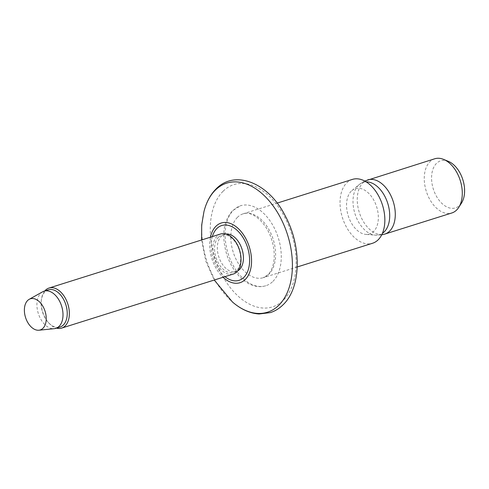 <?xml version="1.0" encoding="UTF-8"?>
<svg xmlns="http://www.w3.org/2000/svg" width="489" height="489" viewBox="0 0 489 489"><rect width="100%" height="100%" fill="white"/><g stroke="black" fill="none" stroke-linecap="round" stroke-linejoin="round"><path stroke-width="0.37" stroke-dasharray="2.44 1.83" d="M223.033 191.315A64.12 40.214 -107.5 0 0 222.678 276.138A64.12 40.214 -107.5 0 0 283.375 300.179A64.12 40.214 -107.5 0 0 283.724 215.356A64.12 40.214 -107.5 0 0 223.033 191.315M226.071 234.023A19.499 12.225 -107.5 0 0 224.524 234.341A19.499 12.225 -107.5 0 0 221.205 236.383A19.499 12.225 -107.5 0 0 219.775 259.476A19.499 12.225 -107.5 0 0 236.236 271.536A19.499 12.225 -107.5 0 0 237.685 270.906M218.442 237.257A19.499 12.225 -107.5 0 0 217.012 260.344A19.499 12.225 -107.5 0 0 233.473 272.404A19.499 12.225 -107.5 0 0 236.792 270.356A19.499 12.225 -107.5 0 0 238.216 247.269A19.499 12.225 -107.5 0 0 221.761 235.209A19.499 12.225 -107.5 0 0 218.442 237.257M220.661 233.974A21.003 13.172 -107.5 0 0 217.085 236.181A21.003 13.172 -107.5 0 0 215.545 261.053A21.003 13.172 -107.5 0 0 233.277 274.048M44.774 290.955A21.003 13.172 -107.5 0 0 41.443 299.378A21.003 13.172 -107.5 0 0 48.931 323.15A21.003 13.172 -107.5 0 0 56.486 328.143M48.325 289.83A19.499 12.225 -107.5 0 0 45.006 291.878A19.499 12.225 -107.5 0 0 41.32 300.356A19.499 12.225 -107.5 0 0 48.27 322.416A19.499 12.225 -107.5 0 0 60.043 327.025M42.641 291.792A19.499 12.225 -107.5 0 0 40.783 293.211A19.499 12.225 -107.5 0 0 38.882 315.13A19.499 12.225 -107.5 0 0 54.255 328.675M448.376 161.364A24.682 15.477 -107.5 0 0 436.469 163.418A24.682 15.477 -107.5 0 0 436.335 196.065A24.682 15.477 -107.5 0 0 459.697 205.319A24.682 15.477 -107.5 0 0 461.506 203.051M434.739 158.778A28.417 17.818 -107.5 0 0 429.904 161.761A28.417 17.818 -107.5 0 0 427.82 195.411A28.417 17.818 -107.5 0 0 451.812 212.984M351.261 191.168A23.759 14.902 -107.5 0 0 348.474 216.56A23.759 14.902 -107.5 0 0 365.864 234.408A23.759 14.902 -107.5 0 0 373.627 231.511A23.759 14.902 -107.5 0 0 374.116 200.747A23.759 14.902 -107.5 0 0 352.025 190.478A23.759 14.902 -107.5 0 0 351.261 191.168M352.386 179.408A33.478 20.996 -107.5 0 0 346.689 182.923A33.478 20.996 -107.5 0 0 344.238 222.568A33.478 20.996 -107.5 0 0 372.502 243.271M272.941 281.352A41.944 26.302 -107.5 0 0 276.01 231.682A41.944 26.302 -107.5 0 0 240.606 205.741A41.944 26.302 -107.5 0 0 233.467 210.142A41.944 26.302 -107.5 0 0 230.398 259.812A41.944 26.302 -107.5 0 0 265.802 285.753A41.944 26.302 -107.5 0 0 272.941 281.352M203.962 211.584A67.678 42.445 -107.5 0 0 232.428 301.964M210.441 237.196A31.284 19.615 -107.5 0 0 223.063 277.263M212.336 236.597A28.741 18.026 -107.5 0 0 224.958 276.664M367.728 179.885A28.417 17.818 -107.5 0 0 362.893 182.868A28.417 17.818 -107.5 0 0 360.815 216.517A28.417 17.818 -107.5 0 0 384.8 234.09M366.188 181.871A27.427 17.201 -107.5 0 0 359.329 184.451A27.427 17.201 -107.5 0 0 358.443 185.252A27.427 17.201 -107.5 0 0 355.228 214.555A27.427 17.201 -107.5 0 0 375.301 235.166A27.427 17.201 -107.5 0 0 382.404 233.345M237.452 217.33A33.478 20.996 -107.5 0 0 235.001 256.969A33.478 20.996 -107.5 0 0 263.259 277.679A33.478 20.996 -107.5 0 0 268.956 274.164A33.478 20.996 -107.5 0 0 271.407 234.524A33.478 20.996 -107.5 0 0 243.149 213.815A33.478 20.996 -107.5 0 0 237.452 217.33M201.621 239.971L205.759 261.053L214.243 280.038M236.236 271.536L233.473 272.404M48.27 322.416L48.931 323.15M41.32 300.356L41.443 299.378M381.701 234.854L375.301 235.166L365.864 234.408M297.233 266.976L263.259 277.679L267.96 274.757C274.787 267.709 275.943 253.467 271.847 240.319C266.572 221.878 251.34 210.197 243.149 213.815L277.122 203.118M265.802 285.753C261.328 287.122 256.694 286.909 251.896 285.105C247.526 283.437 243.436 280.631 239.622 276.701C233.846 270.649 229.518 263.149 226.639 254.207C221.383 235.802 223.326 221.309 232.471 210.735L240.606 205.741M352.025 190.478L359.329 184.451L364.751 181.04M224.524 234.341L221.761 235.209"/><path stroke-width="0.73" d="M237.685 270.906A19.499 12.225 -107.5 0 0 239.555 269.488A19.499 12.225 -107.5 0 0 241.45 247.556A19.499 12.225 -107.5 0 0 226.071 234.023M56.486 328.143A21.003 13.172 -107.5 0 0 61.614 328.113L233.277 274.048A21.003 13.172 -107.5 0 0 236.853 271.841A21.003 13.172 -107.5 0 0 238.394 246.969A21.003 13.172 -107.5 0 0 220.661 233.974L48.992 288.045A21.003 13.172 -107.5 0 0 45.422 290.246A21.003 13.172 -107.5 0 0 44.774 290.955M61.614 328.113A21.003 13.172 -107.5 0 0 65.19 325.906A21.003 13.172 -107.5 0 0 66.724 301.035A21.003 13.172 -107.5 0 0 48.992 288.045M38.912 330.222L54.255 328.675A19.499 12.225 -107.5 0 0 55.813 328.357L60.043 327.025A19.499 12.225 -107.5 0 0 63.356 324.983A19.499 12.225 -107.5 0 0 64.786 301.89A19.499 12.225 -107.5 0 0 48.325 289.83L44.102 291.163A19.499 12.225 -107.5 0 0 42.641 291.792L29.181 299.323A16.333 10.245 -107.5 0 0 27.622 300.509A16.333 10.245 -107.5 0 0 26.033 318.877A16.333 10.245 -107.5 0 0 38.912 330.222A16.333 10.245 -107.5 0 0 42.995 328.241A16.333 10.245 -107.5 0 0 43.759 307.948A16.333 10.245 -107.5 0 0 29.181 299.323M55.813 328.357A19.499 12.225 -107.5 0 0 59.132 326.31A19.499 12.225 -107.5 0 0 60.557 303.223A19.499 12.225 -107.5 0 0 44.102 291.163M367.728 179.885A28.417 17.818 -107.5 0 1 391.713 197.458A28.417 17.818 -107.5 0 1 389.635 231.114A28.417 17.818 -107.5 0 1 384.8 234.09L451.812 212.984A28.417 17.818 -107.5 0 0 456.647 210.007A28.417 17.818 -107.5 0 0 458.731 207.391A28.417 17.818 -107.5 0 0 460.271 180.533A28.417 17.818 -107.5 0 0 443.615 159.396A28.417 17.818 -107.5 0 0 434.739 158.778L364.751 181.04M297.233 266.976L372.502 243.271A33.478 20.996 -107.5 0 0 378.199 239.763A33.478 20.996 -107.5 0 0 380.65 200.117A33.478 20.996 -107.5 0 0 352.386 179.408L277.122 203.118M458.731 207.391L461.506 203.051A24.682 15.477 -107.5 0 0 462.845 179.72A24.682 15.477 -107.5 0 0 448.376 161.364L443.615 159.396M215.258 190.215A67.678 42.445 -107.5 0 0 203.962 211.584C206.303 202.299 210.294 194.799 215.949 189.084C235.087 168.962 269.017 183.155 285.276 215.967C301.75 246.23 301.346 287.477 283.131 304.72C279.39 308.437 275.136 311.065 270.356 312.605L259.078 313.993C249.83 313.339 240.949 309.329 232.428 301.964A67.678 42.445 -107.5 0 0 278.95 305.124A67.678 42.445 -107.5 0 0 279.323 215.594A67.678 42.445 -107.5 0 0 215.258 190.215M223.063 277.263A31.284 19.615 -107.5 0 0 245.337 279.415A31.284 19.615 -107.5 0 0 245.509 238.033A31.284 19.615 -107.5 0 0 215.9 226.309A31.284 19.615 -107.5 0 0 210.441 237.196M224.958 276.664A28.741 18.026 -107.5 0 0 243.901 277.33A28.741 18.026 -107.5 0 0 244.06 239.317A28.741 18.026 -107.5 0 0 216.853 228.54A28.741 18.026 -107.5 0 0 212.336 236.597M382.404 233.345A27.427 17.201 -107.5 0 0 384.256 231.817A27.427 17.201 -107.5 0 0 387.172 201.633A27.427 17.201 -107.5 0 0 366.188 181.871M203.962 211.584L201.706 224.958L201.621 239.971M214.243 280.038L232.428 301.964M384.8 234.09L381.701 234.854"/></g></svg>

